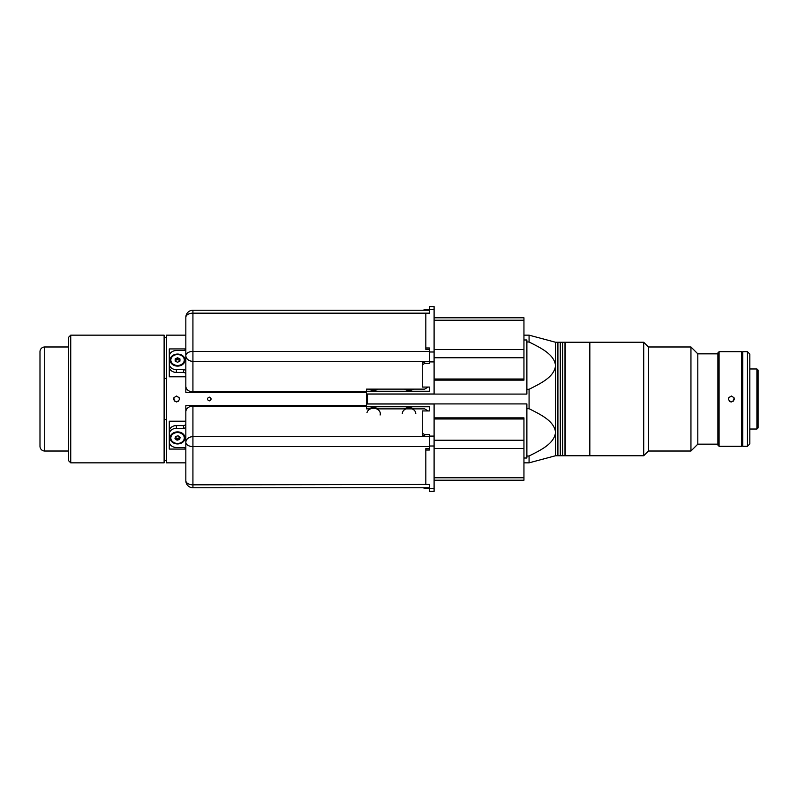 <?xml version="1.0" encoding="UTF-8"?>
<svg xmlns="http://www.w3.org/2000/svg" width="798" height="798" viewBox="0 0 798 798"><rect width="100%" height="100%" fill="white"/><g stroke="black" fill="none" stroke-linecap="round" stroke-linejoin="round"><path stroke-width="1.2" d="M68.359 337.524L70.733 335.16L70.733 462.84L68.359 460.476L68.359 337.524M70.733 335.16L164.119 335.16L164.119 462.84L70.733 462.84M44.718 346.98L44.718 451.02A4.728 4.728 0 0 1 39.99 446.291L39.99 351.709A4.728 4.728 0 0 1 44.718 346.98L68.359 346.98M44.718 451.02L68.359 451.02M39.99 358.841L39.99 439.159M166.493 337.524L164.129 337.524L164.129 378.422L166.493 378.422M166.493 460.476L164.129 460.476L164.129 378.422M209.246 400.895C211.679 399.628 211.679 398.372 209.246 397.105C206.802 398.372 206.802 399.628 209.246 400.895M176.528 401.953C180.348 399.988 180.348 398.012 176.528 396.047C172.717 398.012 172.717 399.978 176.528 401.953L178.612 401.095M185.834 462.84L166.493 462.84L166.493 335.16L185.834 335.16M185.834 449.065L185.834 457.324M185.794 449.065L169.286 449.065L169.286 421.204L185.834 421.204L185.834 405.673L366.472 405.673L366.472 392.327L185.834 392.327L185.834 376.796L169.286 376.796L169.286 348.935L185.794 348.935M174.433 401.085L173.804 397.873M176.528 396.047L179.261 397.853M166.493 419.578L164.129 419.578M643.707 455.748L643.707 342.252L565.233 342.252L565.233 455.748L589.832 455.748L589.832 342.252L589.832 455.748L643.707 455.748L648.435 451.02L690.948 451.02L690.948 346.98L648.435 346.98L648.435 451.02M648.435 346.98L643.707 342.252M717.901 444.157L697.811 444.157L697.811 353.843L690.948 346.98M697.811 444.157L690.948 451.02M717.901 353.843L697.811 353.843M731.377 401.953C727.567 399.988 727.567 398.012 731.377 396.047C735.197 398.012 735.197 399.978 731.377 401.953L730.25 401.733M741.551 446.291L741.551 351.709L719.088 351.709L719.088 446.291L741.551 446.291M731.377 396.047L728.654 397.863M729.292 401.095L730.24 401.723M719.088 446.291L717.901 445.104L717.901 352.896L719.088 351.709M733.472 401.095L734.11 397.873M756.913 368.975L756.913 429.025L758.1 427.848L758.1 370.152L756.913 368.975L749.821 368.975M756.913 429.025L749.821 429.025M742.729 425.603L741.551 425.603M742.729 372.397L741.551 372.397M747.457 446.291L747.457 351.709L742.729 351.709L742.729 446.291L747.457 446.291L749.821 443.927L749.821 354.073L747.457 351.709M526.88 389.304L526.88 394.082L367.569 394.082L367.569 403.918L526.88 403.918L526.88 408.696L529.074 408.696C539.997 414.312 554.281 420.706 555.548 432.356L555.548 455.748L529.074 462.84L529.074 456.017C539.937 450.411 554.201 444.107 555.548 432.356L555.548 365.644C554.281 354.003 539.997 347.609 529.074 341.983L526.88 341.983L526.88 389.304L529.074 389.304L529.074 408.696M523.947 335.16L529.074 335.16L555.548 342.252L555.548 455.748L557.912 455.748L557.912 342.252L557.912 455.748L560.276 455.748L560.276 342.252L560.276 455.748L562.64 455.748L562.64 342.252L562.64 455.748L565.004 455.748L565.004 342.252L555.548 342.252L555.548 365.644C554.201 377.394 539.937 383.698 529.074 389.304M529.074 335.16L529.074 341.983M523.947 458.022L526.88 458.022L526.88 408.696M526.88 456.017L529.074 456.017M410.651 408.875A2.953 2.394 180 0 0 409.035 408.486A2.953 2.394 180 0 0 407.419 408.875M371.958 389.125A2.953 2.394 0 0 0 373.574 389.514A2.953 2.394 0 0 0 375.18 389.125M407.419 389.125A2.953 2.394 0 0 0 409.035 389.514A2.953 2.394 0 0 0 410.651 389.125M523.947 339.978L526.88 339.978L526.88 341.983M424.646 487.768L424.646 488.516L423.369 487.768M429.374 488.516L424.646 488.516M422.282 433.174L424.646 434.571L424.646 436.486L422.282 435.09L422.282 410.94L429.374 410.94L429.374 406.771L429.374 410.94M429.374 436.486L424.646 436.486M429.374 488.476L434.102 488.476L434.102 491.398L429.374 491.398L429.374 484.456L425.823 484.456L425.823 450.022L429.374 450.022L429.374 434.571L424.646 434.571M429.374 436.097L434.102 436.097L434.102 403.997L366.472 403.997L366.472 406.771L429.374 406.771M434.102 436.097L434.102 488.476M425.823 450.022L425.823 448.636L429.374 448.636L429.374 446.581L192.926 446.581L192.926 484.835L429.374 484.456M413.564 408.875A7.451 6.025 180 0 0 409.035 407.638A7.451 6.025 180 0 0 404.506 408.875M366.472 406.771L366.472 408.875L370.491 408.875M378.102 408.875A7.451 6.025 180 0 0 369.035 408.875M434.102 417.853L523.947 417.853L523.947 480.206L434.102 480.206M380.117 415.01A6.743 5.456 180 0 0 375.15 408.426A6.743 5.456 180 0 0 367.02 412.456M413.075 408.875A6.743 5.456 180 0 0 409.035 407.788A6.743 5.456 180 0 0 404.995 408.875M415.778 413.733A6.743 5.456 180 0 0 409.035 408.277A6.743 5.456 180 0 0 402.302 413.733M185.006 437.912A7.451 6.025 180 0 0 177.555 431.888A7.451 6.025 180 0 0 170.114 437.912A7.451 6.025 180 0 0 177.555 443.937A7.451 6.025 180 0 0 185.006 437.912M185.834 480.665A7.092 7.092 0 0 0 192.926 487.768L192.926 484.835A7.092 4.17 0 0 1 185.834 480.665L185.834 411.838A7.092 5.736 0 0 1 192.926 406.102L366.472 406.102M428.157 410.94L424.646 408.875L376.646 408.875M185.834 449.394A2.364 1.915 0 0 0 183.47 447.479L176.378 447.479A7.092 5.736 0 0 1 169.286 441.743L169.286 431.309A7.092 5.736 0 0 1 176.378 425.573L183.47 425.573A2.364 1.915 180 0 0 185.834 423.658M169.286 434.092A7.092 5.736 0 0 1 176.378 428.346L183.47 428.346L183.47 425.573M185.834 426.441A2.364 1.915 0 0 1 183.47 428.346M175.031 438.431A4.02 3.252 180 0 0 179.66 438.671M185.006 360.088A7.451 6.025 0 0 0 177.555 354.063A7.451 6.025 0 0 0 170.114 360.088A7.451 6.025 0 0 0 177.555 366.112A7.451 6.025 0 0 0 185.006 360.088M177.565 358.851A4.02 3.252 0 0 0 175.171 359.489M429.374 351.419L429.374 349.364L425.823 349.364L425.823 313.544L429.374 313.165L192.926 313.165L192.926 351.419L429.374 351.419M429.374 391.229L429.374 387.06L429.374 391.229L366.472 391.229L366.472 389.125L424.646 389.125L428.157 387.06M192.926 391.898A7.092 5.736 180 0 1 185.834 386.162L185.834 355.589A7.092 4.17 0 0 1 192.926 351.419L192.926 391.898L366.472 391.898M429.374 361.324L192.926 361.324A7.092 5.736 0 0 1 185.834 355.589L185.834 317.335A7.092 4.17 0 0 1 192.926 313.165L192.926 310.232A7.092 7.092 0 0 0 185.834 317.335M183.47 372.427L176.378 372.427A7.092 5.736 180 0 1 169.286 366.691L169.286 356.257A7.092 5.736 180 0 1 176.378 350.522L183.47 350.522A2.364 1.915 180 0 0 185.834 348.606L185.834 374.342A2.364 1.915 0 0 0 183.47 372.427L183.47 369.654L176.378 369.654A7.092 5.736 180 0 1 169.286 363.908M183.47 369.654A2.364 1.915 180 0 1 185.834 371.559M170.822 360.257A6.743 5.456 0 0 0 170.822 360.506A6.743 5.456 0 0 0 174.173 365.215A6.743 5.456 0 0 0 180.917 365.225A6.743 5.456 0 0 0 184.298 360.506A6.743 5.456 0 0 0 184.288 360.257M174.173 364.726A6.743 5.456 0 0 0 180.917 364.746A6.743 5.456 0 0 0 184.298 360.018A6.743 5.456 0 0 0 180.947 355.3A6.743 5.456 0 0 0 174.193 355.29A6.743 5.456 0 0 0 170.822 360.018A6.743 5.456 0 0 0 174.173 364.726M179.939 361.135L177.545 362.252L175.161 361.125L175.171 358.891L177.565 357.783L179.949 358.91L179.939 361.135M179.939 360.576L177.565 359.449L177.565 357.783M179.859 361.175A2.384 1.935 0 0 0 175.251 361.165M184.288 437.743A6.743 5.456 180 0 0 184.298 437.494A6.743 5.456 180 0 0 181.924 433.344A6.743 5.456 180 0 0 174.732 432.546A6.743 5.456 180 0 0 170.822 437.494A6.743 5.456 180 0 0 170.822 437.743M181.924 433.833A6.743 5.456 180 0 0 174.732 433.035A6.743 5.456 180 0 0 170.822 437.982A6.743 5.456 180 0 0 173.186 442.132A6.743 5.456 180 0 0 180.388 442.93A6.743 5.456 180 0 0 184.298 437.982A6.743 5.456 180 0 0 181.924 433.833M175.341 437.045A2.384 1.935 180 0 0 179.799 436.985M178.054 435.788L180.158 437.234L179.66 439.429L177.056 440.177L174.962 438.73L175.46 436.536L178.054 435.788M179.829 437.015L179.66 439.429M404.506 389.125A7.451 6.025 0 0 0 409.035 390.362A7.451 6.025 0 0 0 413.564 389.125M406.92 389.125A4.02 3.252 0 0 0 409.035 389.604A4.02 3.252 0 0 0 411.15 389.125M429.374 361.514L424.646 361.514L424.646 363.429L422.282 364.826L422.282 362.91L424.646 361.514M425.823 347.978L429.374 347.978L429.374 363.429L424.646 363.429M422.282 364.826L422.282 387.06L429.374 387.06M429.374 309.484L424.646 309.484L424.646 310.232M423.369 310.232L424.646 309.484M429.374 361.903L434.102 361.903L434.102 306.602L429.374 306.602L429.374 313.544M434.102 361.903L434.102 394.003L366.472 394.003L366.472 391.229M369.035 389.125A7.451 6.025 0 0 0 378.102 389.125M434.102 317.794L523.947 317.794L523.947 380.147L434.102 380.147M429.374 446.002L434.102 446.002M523.947 418.98L434.102 418.98M523.947 477.773L434.102 477.773M523.947 448.506L434.102 448.506M523.947 440.247L434.102 440.247M192.926 406.102L192.926 436.676A7.092 5.736 0 0 0 185.834 442.411A7.092 4.17 0 0 0 192.926 446.581L192.926 436.676L429.374 436.676M176.378 428.346L176.378 425.573M176.378 369.654L176.378 372.427M429.374 309.524L434.102 309.524M429.374 351.998L434.102 351.998M523.947 379.02L434.102 379.02M523.947 357.753L434.102 357.753M523.947 349.494L434.102 349.494M523.947 320.227L434.102 320.227M523.947 462.84L529.074 462.84M192.926 487.768L429.374 487.768M192.926 310.232L429.374 310.232"/></g></svg>
